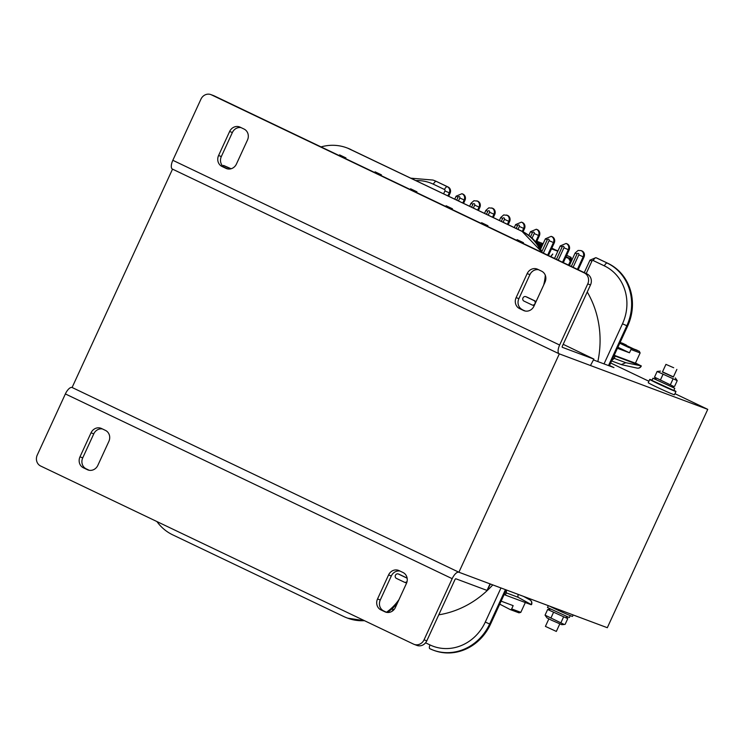 <?xml version="1.0" encoding="UTF-8"?>
<svg xmlns="http://www.w3.org/2000/svg" width="745" height="745" viewBox="0 0 745 745"><rect width="100%" height="100%" fill="white"/><g stroke="black" fill="none" stroke-linecap="round" stroke-linejoin="round"><path stroke-width="1.12" d="M172.523 169.143L72.097 387.493L458.901 572.235L607.315 627.709L707.75 409.359L559.327 353.875L458.901 572.235A8.418 3.408 115.5 0 0 452.178 578.679L65.374 393.937A8.418 3.408 -64.5 0 1 72.097 387.493L458.901 572.235L490.042 583.875L487.034 590.422L490.433 584.024M593.495 359.956L613.964 367.611L609.512 365.478M610.658 362.983L648.904 381.254M674.951 393.686L707.75 409.359M510.325 609.596L518.986 612.837L510.241 609.578A1.201 1.099 -69.5 0 1 510.157 609.54L499.737 604.158M518.986 612.837L520.82 612.343L525.327 602.537M499.681 604.279L501.115 604.819M510.241 609.578A1.201 1.099 -69.5 0 0 511.657 608.916L513.165 605.648L501.124 601.14M614.206 355.272L635.411 363.206L640.132 352.934L639.238 351.23L628.342 347.328L619.747 343.221M614.048 355.635L641.026 365.832L635.485 363.048M554.513 258.413L560.259 245.915L566.07 243.457L566.889 243.764A4.694 4.284 110.5 0 1 569.115 250.003L563.322 262.613M508.192 224.664L509.608 221.582A4.694 4.284 -69.5 0 0 507.382 215.342L503.695 214.933L500.752 217.493L502.651 218.49L501.32 221.377M493.32 217.559L494.736 214.476A4.694 4.284 -69.5 0 0 492.51 208.237L488.822 207.827L485.87 210.388L487.77 211.384L486.448 214.271M523.064 231.788L524.489 228.687A4.694 4.284 -69.5 0 0 522.264 222.448L521.435 222.14A4.694 4.284 -69.5 0 1 523.661 228.38L519.312 226.452A1.08 0.987 -69.5 0 0 518.874 225.037A1.08 0.987 -69.5 0 0 517.524 225.595L516.201 228.482M478.439 210.453L479.854 207.371A4.694 4.284 -69.5 0 0 477.629 201.131L473.941 200.722L470.989 203.283L472.898 204.279L471.566 207.166M448.686 196.242L450.101 193.16A4.694 4.284 -69.5 0 0 448.192 187.06L437.082 181.752A48.099 43.936 -69.5 0 0 433.841 180.374L433.013 180.067A48.099 43.936 -69.5 0 1 436.263 181.445A3.604 1.462 115.5 0 0 433.376 184.211A44.486 40.64 -69.5 0 0 415.915 180.588M596.959 258.115L596.14 257.807A4.694 4.284 110.5 0 0 595.823 257.668L596.643 257.975A4.694 4.284 110.5 0 1 596.959 258.115L608.069 263.413A48.099 43.936 110.5 0 1 627.653 326.04L609.336 365.879M583.996 257.109L583.167 256.801A4.694 4.284 110.5 0 0 580.942 250.562L581.771 250.869A4.694 4.284 110.5 0 1 583.996 257.109L578.195 269.718M540.656 249.072L545.377 238.81L551.188 236.351L552.017 236.659A4.694 4.284 110.5 0 1 554.243 242.898L548.441 255.507M528.81 235.392L530.505 231.704L536.316 229.246L537.136 229.553A4.694 4.284 110.5 0 1 539.361 235.792L536.26 242.544M463.567 203.348L464.982 200.265A4.694 4.284 -69.5 0 0 462.757 194.026L461.928 193.719A4.694 4.284 -69.5 0 1 464.154 199.958L462.775 202.966M617.419 348.288L629.46 352.785L630.968 349.517A1.201 1.099 -69.5 0 0 630.475 347.952M611.859 360.384L614.187 358.364L615.193 356.175M406.761 582.637A2.403 2.198 110.5 0 1 405.261 582.534M399.003 574.255A2.403 2.198 110.5 0 1 399.339 574.376L407.124 578.092M534.361 305.301A2.403 2.198 110.5 0 1 532.815 305.217M526.557 296.938A2.403 2.198 110.5 0 1 526.883 297.059L534.817 300.85A2.403 2.198 110.5 0 1 535.879 302.014M321.039 146.905A48.099 43.936 -69.5 0 1 346.798 147.836A48.099 43.936 -69.5 0 1 350.048 149.214L521.034 230.885A48.099 43.936 110.5 0 1 541.336 252.117M545.293 275.231A48.099 43.936 110.5 0 1 543.645 285.13M156.916 521.547A48.099 43.936 -69.5 0 0 172.682 534.836L343.669 616.497A48.099 43.936 110.5 0 0 346.919 617.875L347.738 618.182A48.099 43.936 -69.5 0 0 364.445 620.669M399.05 599.492A48.099 43.936 110.5 0 1 386.459 612.25M363.774 620.352A48.099 43.936 110.5 0 1 346.919 617.875M516.751 240.374L517.114 239.667L523.465 242.693L523.13 243.419M339.217 155.584L339.58 154.876L345.931 157.903L345.596 158.629M374.698 172.523L375.089 171.834L381.44 174.861L381.105 175.587M410.197 189.481L410.597 188.792L416.939 191.819L416.613 192.545M445.706 206.44L446.106 205.75L452.448 208.777L452.113 209.503M481.214 223.398L481.605 222.708L487.956 225.735L487.621 226.461M506.274 589.938L490.461 624.31A48.099 43.936 110.5 0 1 433.953 650.413L433.124 650.106A48.099 43.936 110.5 0 1 429.884 648.727A3.604 1.462 -64.5 0 1 429.837 648.709A3.604 1.462 -64.5 0 1 430.014 644.937L425.572 642.814M531.539 604.614L531.539 604.614A3.604 3.604 0 0 0 530.002 599.948A3.604 3.297 118.8 0 1 531.241 604.53L517.915 597.211L518.092 594.361M506.451 590.012L506.321 592.88L505.324 595.059L531.148 604.716M621.339 364.566L625.781 362.694L614.187 358.364M399.171 574.302L398.258 573.967A2.403 2.198 110.5 0 0 396.415 578.399L404.349 582.19A2.403 2.198 110.5 0 0 404.507 582.255L405.42 582.599M398.258 573.967A2.403 2.198 110.5 0 1 398.417 574.032L406.351 577.822A2.403 2.198 110.5 0 1 407.198 578.567M407.105 581.361A2.403 2.198 110.5 0 1 404.507 582.255M525.97 296.724L533.904 300.505A2.403 2.198 110.5 0 1 532.06 304.947A2.403 2.198 110.5 0 1 531.893 304.873L523.958 301.082A2.403 2.198 110.5 0 1 525.802 296.65A2.403 2.198 110.5 0 1 525.97 296.724L526.883 297.059M523.102 243.41L523.465 242.693M345.568 158.611L345.931 157.903M381.04 175.559L381.44 174.861M416.548 192.517L416.939 191.819M452.057 209.475L452.448 208.777M487.565 226.433L487.956 225.735M622.317 343.147A1.201 0.484 -64.5 0 1 622.336 343.156A1.201 0.484 -64.5 0 1 622.354 343.166L626.303 345.047A1.201 0.484 115.5 0 0 626.284 345.047L620.157 342.337M633.678 348.939L626.461 345.494A1.201 0.484 115.5 0 0 626.303 345.047M628.491 347.002L637.198 350.252A1.201 0.484 -64.5 0 1 637.217 350.262A1.201 0.484 -64.5 0 1 637.226 350.271M619.998 342.691L626.284 345.047M619.849 343.017L626.461 345.494M629.46 352.785L617.894 347.263M627.476 351.845L617.503 348.111M505.324 595.059L504.169 594.519M597.863 361.586A96.189 87.873 -69.5 0 0 587.256 291.993M438.768 614.83A96.189 87.873 -69.5 0 0 487.267 590.506M487.584 590.208A96.189 87.873 -69.5 0 0 492.78 584.9M590.478 365.516L593.895 359.081L590.478 365.516L559.327 353.875A8.418 3.408 115.5 0 1 559.216 353.828A8.418 3.408 115.5 0 1 559.635 345.037L587.758 283.892A8.418 7.692 -69.5 0 0 584.331 272.94L211.412 94.829A8.418 7.692 -69.5 0 0 210.844 94.587A8.418 7.692 -69.5 0 0 200.954 99.15L172.831 160.296L559.635 345.037M563.192 344.311L593.895 359.081M587.758 283.892L590.506 284.925L562.382 346.062A1.201 0.484 115.5 0 0 562.326 347.319L593.495 358.969M559.113 353.773L172.523 169.134A8.418 3.408 -64.5 0 1 172.412 169.087A8.418 3.408 -64.5 0 1 172.831 160.296M222.01 166.47A8.418 7.692 110.5 0 1 218.583 155.509L229.628 131.492A8.418 7.692 110.5 0 1 239.517 126.92A8.418 7.692 110.5 0 1 240.086 127.162L244.053 129.062A8.418 7.692 110.5 0 1 247.48 140.023L236.435 164.04A8.418 7.692 110.5 0 1 226.545 168.603A8.418 7.692 110.5 0 1 225.977 168.361L222.01 166.47L227.793 168.947M519.554 308.579A8.418 7.692 110.5 0 1 516.127 297.618L527.171 273.601A8.418 7.692 110.5 0 1 537.061 269.029A8.418 7.692 110.5 0 1 537.629 269.271L541.596 271.171A8.418 7.692 110.5 0 1 545.023 282.122L533.979 306.148A8.418 7.692 110.5 0 1 524.089 310.712A8.418 7.692 110.5 0 1 523.521 310.469L519.554 308.579L525.327 311.056M538.57 269.718A8.418 7.692 -69.5 0 0 529.918 274.626L518.874 298.643A8.418 7.692 -69.5 0 0 522.301 309.603M241.026 127.609A8.418 7.692 -69.5 0 0 232.375 132.517L221.33 156.543A8.418 7.692 -69.5 0 0 224.757 167.495M590.506 284.925A8.418 7.692 -69.5 0 0 587.079 273.964L214.16 95.854A8.418 7.692 -69.5 0 0 213.592 95.611L210.844 94.587M65.374 393.937L37.25 455.074A8.418 7.692 -69.5 0 0 40.677 466.035L413.596 644.146A8.418 7.692 -69.5 0 0 414.164 644.378L416.911 645.412A8.418 7.692 -69.5 0 0 426.801 640.84L454.925 579.703A1.201 0.484 -64.5 0 1 455.884 578.781L487.034 590.422M414.164 644.378A8.418 7.692 -69.5 0 0 424.054 639.815L452.178 578.679M402.998 572.495A8.418 7.692 110.5 0 1 406.425 583.456L395.381 607.473A8.418 7.692 110.5 0 1 385.491 612.045A8.418 7.692 110.5 0 1 384.923 611.803L380.956 609.913A8.418 7.692 110.5 0 1 377.529 598.952L388.573 574.935A8.418 7.692 110.5 0 1 398.463 570.363A8.418 7.692 110.5 0 1 399.031 570.605L402.998 572.495M105.455 430.396A8.418 7.692 110.5 0 1 108.882 441.347L97.837 465.374A8.418 7.692 110.5 0 1 87.947 469.937A8.418 7.692 110.5 0 1 87.379 469.695L83.412 467.804A8.418 7.692 110.5 0 1 79.985 456.843L91.03 432.826A8.418 7.692 110.5 0 1 100.92 428.254A8.418 7.692 110.5 0 1 101.488 428.496L105.455 430.396M102.428 428.943A8.418 7.692 -69.5 0 0 93.777 433.851L82.732 457.868A8.418 7.692 -69.5 0 0 86.159 468.829L89.195 470.272M399.972 571.052A8.418 7.692 -69.5 0 0 391.321 575.96L380.276 599.976A8.418 7.692 -69.5 0 0 383.703 610.937L386.729 612.381M549.233 606.002A14.425 0.475 24.7 0 0 553.917 608.293A14.425 0.475 24.7 0 0 572.523 616.376L573.175 614.951M673.89 390.231A14.425 0.475 -155.3 0 1 675.966 391.47L674.458 394.748A14.425 0.475 -155.3 0 1 655.861 386.664A14.425 0.475 -155.3 0 1 648.243 382.688L649.752 379.41A14.425 0.475 -155.3 0 1 652.043 380.183M675.966 391.47A14.425 0.475 -155.3 0 1 657.36 383.386A14.425 0.475 -155.3 0 1 649.752 379.41M548.339 605.666L547.482 607.51L569.338 617.558L570.232 615.612M656.112 379.391L652.937 378.237L651.94 380.416L673.787 390.464L674.784 388.285L671.85 386.627M652.937 378.237L674.784 388.285M559.774 623.947L556.338 631.425L545.414 626.396L548.851 618.918M673.685 367.741L665.937 364.37L673.685 367.741M230.587 168.882L223.5 165.427L231.146 168.743M564.216 624.468L561.804 624.692L551.281 620.101L546.97 617.866L545.051 615.146L564.216 624.468L565.148 624.31L567.755 618.648L566.163 616.404M567.755 618.648L547.65 609.494L550.425 609.159M560.92 622.727L563.518 617.065M545.051 615.146L547.65 609.494M550.872 618.145L553.47 612.492M665.937 364.37L662.426 372.025L673.331 377.045L676.86 369.399M662.491 371.848L673.415 376.877M673.694 386.459L671.273 386.683L656.438 379.866L654.52 377.147L673.694 386.459L674.625 386.301L677.224 380.639L675.305 377.92M677.224 380.639L657.127 371.485L660.47 371.103M662.948 374.484L660.34 380.146M672.996 379.056L670.388 384.718M657.127 371.485L654.52 377.147M224.292 167.252L225.94 168.063M226.415 168.286L227.83 168.947M223.5 165.427L223.034 166.331M568.51 265.09L571.173 259.297A3.371 1.369 115.5 0 0 571.35 258.878L571.08 257.36L569.627 258.338L566.06 256.653M569.944 258.347L571.043 258.869A2.645 1.071 -64.5 0 1 570.894 259.195L570.149 260.582L569.776 259.698A2.645 1.071 -64.5 0 1 569.916 258.45L571.043 258.869L570.763 258.012M570.149 260.582L569.59 260.312M550.667 256.578L552.79 254.092L550.825 256.643M569.618 258.347A3.371 1.369 115.5 0 0 569.497 258.794L569.04 259.353L569.022 258.496L565.772 257.286M569.022 258.496L566.051 256.68M552.427 248.653L553.339 249.054L552.427 248.653M543.03 243.922L541.066 243.224M537.424 241.492L543.133 243.69L537.424 241.492M570.4 260.042L569.757 259.735M569.385 265.518L575.131 253.021L577.04 254.017L571.322 266.44M569.115 250.003L563.946 247.768L558.229 260.182M566.07 243.457A4.694 4.284 110.5 0 1 568.295 249.696L562.531 262.24M509.608 221.582L508.788 221.274A4.694 4.284 -69.5 0 0 506.563 215.035M494.736 214.476L493.907 214.169A4.694 4.284 -69.5 0 0 491.681 207.93M524.489 228.687L523.661 228.38L522.282 231.388M450.101 193.16L444.923 190.925A1.08 0.987 -69.5 0 0 444.486 189.509A3.604 1.462 -64.5 0 1 447.363 186.753L437.082 181.752M444.486 189.509L433.376 184.211M447.894 195.861L449.282 192.853A4.694 4.284 -69.5 0 0 447.363 186.753L448.192 187.06M444.923 190.925L443.601 193.812M464.982 200.265L459.805 198.03A1.08 0.987 -69.5 0 0 459.367 196.615A1.08 0.987 -69.5 0 0 458.017 197.174L456.117 196.177L461.928 193.719M458.017 197.174L456.694 200.06M514.264 227.56L515.624 224.599L517.524 225.595M507.401 224.282L508.788 221.274L504.439 219.347A1.08 0.987 -69.5 0 0 503.993 217.931A1.08 0.987 -69.5 0 0 502.651 218.49M492.529 217.177L493.907 214.169L489.558 212.241A1.08 0.987 -69.5 0 0 489.12 210.826A1.08 0.987 -69.5 0 0 487.77 211.384M479.854 207.371L479.035 207.063A4.694 4.284 -69.5 0 0 476.8 200.824M477.647 210.071L479.035 207.063L474.686 205.136A1.08 0.987 -69.5 0 0 474.239 203.72A1.08 0.987 -69.5 0 0 472.898 204.279M586.203 273.545L591.912 261.123A1.08 0.987 110.5 0 1 593.253 260.564A3.604 1.462 -64.5 0 1 596.14 257.807L608.069 263.413M560.259 245.915L562.158 246.912L556.45 259.335M551.188 236.351A4.694 4.284 110.5 0 1 553.414 242.591L547.65 255.135M554.243 242.898L549.065 240.663L543.356 253.077M545.377 238.81L547.277 239.806L541.904 251.493M536.316 229.246A4.694 4.284 110.5 0 1 538.542 235.485L535.636 241.799M539.361 235.792L534.193 233.558L532.088 238.121M530.505 231.704L532.405 232.701L530.542 236.752M519.312 226.452L517.98 229.339M504.439 219.347L503.108 222.233M489.558 212.241L488.226 215.128M474.686 205.136L473.354 208.023M577.04 254.017A1.08 0.987 110.5 0 1 578.381 253.458A1.08 0.987 110.5 0 1 578.818 254.874L583.167 256.801L577.403 269.345M562.158 246.912A1.08 0.987 110.5 0 1 563.499 246.353A1.08 0.987 110.5 0 1 563.946 247.768M547.277 239.806A1.08 0.987 110.5 0 1 548.627 239.247A1.08 0.987 110.5 0 1 549.065 240.663M532.405 232.701A1.08 0.987 110.5 0 1 533.746 232.142A1.08 0.987 110.5 0 1 534.193 233.558M578.818 254.874L573.11 267.287M591.912 261.123L590.012 260.126L584.266 272.623M593.253 260.564L604.363 265.872A44.486 40.64 110.5 0 1 622.485 323.796L604.037 363.895M627.653 326.04L626.834 325.733A48.099 43.936 110.5 0 0 607.25 263.106A3.604 1.462 115.5 0 0 604.363 265.872M640.132 352.934L630.968 349.517M459.805 198.03L458.473 200.917M500.975 587.963L485.293 622.066A44.486 40.64 110.5 0 1 430.014 644.937M521.034 230.885L521.863 231.192A3.604 1.462 -64.5 0 1 521.91 231.211L347.626 148.143A48.099 43.936 110.5 0 1 350.867 149.531A3.604 1.462 -64.5 0 1 350.923 149.549A3.604 1.462 -64.5 0 1 350.969 149.568M350.048 149.214L521.863 231.192A48.099 43.936 -69.5 0 1 542.211 252.536M529.844 599.874A3.604 3.297 118.8 0 1 530.002 599.948L523.521 596.391M506.321 592.88L517.915 597.211M505.445 589.63L489.642 624.003L490.461 624.31M485.293 622.066L489.642 624.003A48.099 43.936 110.5 0 1 433.124 650.106L429.791 648.681M622.485 323.796L626.834 325.733L608.507 365.572M641.026 365.832L625.781 362.694M621.991 364.789L637.189 368.123A3.604 3.287 -77.6 0 0 640.942 366.019L641.324 365.925M545.442 281.033A48.099 43.936 -69.5 0 0 545.861 278.239M387.409 612.474A48.099 43.936 -69.5 0 0 397.364 603.161M407.133 578.111L406.351 577.822M399.339 574.376L398.417 574.032M534.817 300.85L533.904 300.505M520.82 612.343L511.657 608.916M516.127 297.618L518.874 298.643M523.521 310.469L524.676 310.907M527.171 273.601L529.918 274.626M218.583 155.509L221.33 156.543M225.977 168.361L227.132 168.798M229.628 131.492L232.375 132.517M584.331 272.94L587.079 273.964M211.412 94.829L214.16 95.854M424.054 639.815L426.801 640.84M91.03 432.826L93.777 433.851M79.985 456.843L82.732 457.868M83.412 467.804L86.159 468.829M87.379 469.695L88.534 470.132M388.573 574.935L391.321 575.96M377.529 598.952L380.276 599.976M380.956 609.913L383.703 610.937M384.923 611.803L386.078 612.232M388.48 611.962L389.477 612.334M388.154 612.194L388.815 612.446L388.154 612.194M536.987 243.475L542.109 245.915M542.313 245.478L536.316 242.619M540.907 248.541L540.153 248.178M570.894 259.195L569.851 258.701M557.809 251.233L551.496 248.877M569.012 258.562L569.497 258.794M568.826 258.012L565.93 256.932M536.447 242.134L542.518 245.031M557.977 250.879L551.654 248.523M541.913 246.334L537.592 244.276L541.913 246.334M539.687 247.405L541.112 248.085M541.131 248.057L539.659 247.349M539.166 246.567L541.336 247.601M541.736 246.725L538.114 244.993M569.767 259.26L570.67 259.698M469.629 206.244L470.989 203.283M454.757 199.139L456.117 196.177M515.624 224.599L521.435 222.14M499.383 220.455L500.752 217.493M484.511 213.349L485.87 210.388M580.942 250.562L578.083 250.46L575.131 253.021M595.823 257.668L590.012 260.126M410.886 178.185L433.013 180.067M346.798 147.836L347.626 148.143M611.608 360.943L621.581 364.668M637.189 368.123A3.604 3.604 0 0 0 641.24 366.112M521.91 231.211L542.425 252.639M396.917 604.13L387.745 612.492M364.538 620.706L347.738 618.182M532.06 304.947L532.973 305.292M526.724 296.994L525.802 296.65M393.127 609.28L392.261 611.161M394.012 609.615L392.215 608.944M172.412 169.087L559.216 353.828M551.822 248.169L554.932 249.649M566.694 255.274L571.08 257.36M550.704 256.587L552.669 254.045"/></g></svg>
